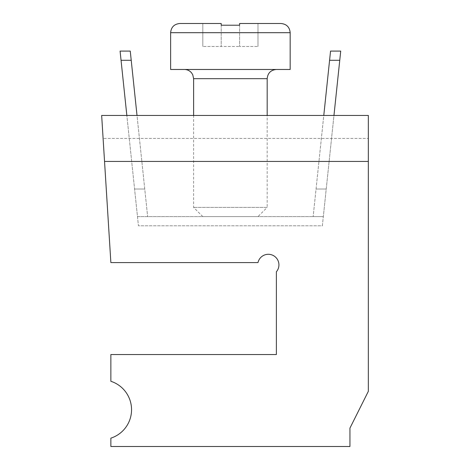 <?xml version="1.0" encoding="UTF-8"?>
<svg xmlns="http://www.w3.org/2000/svg" width="470" height="470" viewBox="0 0 470 470"><rect width="100%" height="100%" fill="white"/><g stroke="black" fill="none" stroke-linecap="round" stroke-linejoin="round"><path stroke-width="0.35" stroke-dasharray="2.35 1.76" d="M368.339 115.456L368.339 391.328L368.339 138.444L368.339 391.328L349.944 428.099L368.339 391.328L349.944 428.099L349.944 446.5L349.944 428.099L349.944 446.5L110.861 446.5L349.944 446.5L110.861 446.5L110.861 438.152A29.886 29.886 0 0 0 110.861 381.282A29.886 29.886 0 0 1 110.861 438.152A29.886 29.886 0 0 0 110.861 381.282L110.861 354.545L110.861 381.282L110.861 354.545L276.378 354.545L110.861 354.545L276.378 354.545L276.378 271.778A10.593 10.593 0 0 0 273.07 255.41A10.593 10.593 0 0 0 257.995 262.589A10.593 10.593 0 0 1 273.07 255.41A10.593 10.593 0 0 1 276.378 271.778A10.593 10.593 0 0 0 273.07 255.41A10.593 10.593 0 0 0 257.995 262.589L110.867 262.589L257.995 262.589L110.867 262.589L103.1 138.444L368.339 138.444L103.1 138.444L104.54 161.433L101.661 115.456M126.847 115.456L137.017 115.456L147.65 216.611L131.218 60.283L121.049 60.283L134.579 189.022L126.847 115.456M202.817 216.611L193.622 207.411L193.622 115.456L267.183 115.456L267.183 207.411L193.622 207.411L267.183 207.411L257.989 216.611L202.817 216.611L257.989 216.611M329.588 60.283L313.155 216.611L323.783 115.456L333.959 115.456L323.325 216.611L339.757 60.283L329.588 60.283L330.551 51.089M221.206 25.221L221.206 46.489L221.206 23.5L221.206 46.489L202.817 46.489L239.6 46.489L221.206 46.489L221.206 23.5L179.828 23.5M239.6 25.221L239.6 46.489L239.6 23.5L239.6 46.489L257.989 46.489L239.6 46.489L239.6 23.5L280.978 23.5M170.628 69.478L290.172 69.478M276.378 69.478L184.422 69.478L276.378 69.478M202.817 46.489L202.817 23.5L202.817 46.489M257.989 46.489L257.989 23.5L257.989 46.489M137.481 216.611L138.444 225.806L322.361 225.806L323.325 216.611L322.361 225.806L138.444 225.806L134.579 189.022L137.481 216.611L313.155 216.611L137.481 216.611M130.255 51.089L131.218 60.283M313.155 216.611L323.325 216.611L313.155 216.611M326.227 189.022L316.052 189.022L326.227 189.022M144.748 189.022L134.579 189.022L144.748 189.022M104.54 161.433L368.339 161.433M170.628 32.694L290.172 32.694M193.622 78.672L267.183 78.672"/><path stroke-width="0.7" d="M110.861 446.5L349.944 446.5L349.944 428.099L368.339 391.328L368.339 115.456L101.661 115.456L110.867 262.589L257.995 262.589A10.593 10.593 0 0 1 273.07 255.41A10.593 10.593 0 0 1 276.378 271.778L276.378 354.545L110.861 354.545L110.861 381.282A29.886 29.886 0 0 1 110.861 438.152L110.861 446.5M101.661 115.456L126.847 115.456L120.085 51.089L121.049 60.283L131.218 60.283L137.017 115.456L193.622 115.456L193.622 78.672L192.747 74.759L191.689 73.038C189.815 70.729 187.395 69.542 184.422 69.478M276.378 69.478C270.796 70.024 267.73 73.091 267.183 78.672L267.183 115.456L323.783 115.456L330.551 51.089L340.721 51.089L333.959 115.456L368.339 115.456M221.206 25.221L239.6 25.221L221.206 25.221L221.206 23.5L179.828 23.5C174.241 24.046 171.174 27.113 170.628 32.694L170.628 69.478L290.172 69.478L290.172 32.694L170.628 32.694M290.172 32.694C289.632 27.113 286.565 24.046 280.978 23.5L239.6 23.5L239.6 25.221M329.588 60.283L339.757 60.283L340.721 51.089M131.218 60.283L130.255 51.089L120.085 51.089M104.54 161.433L368.339 161.433M267.183 78.672L193.622 78.672"/></g></svg>
